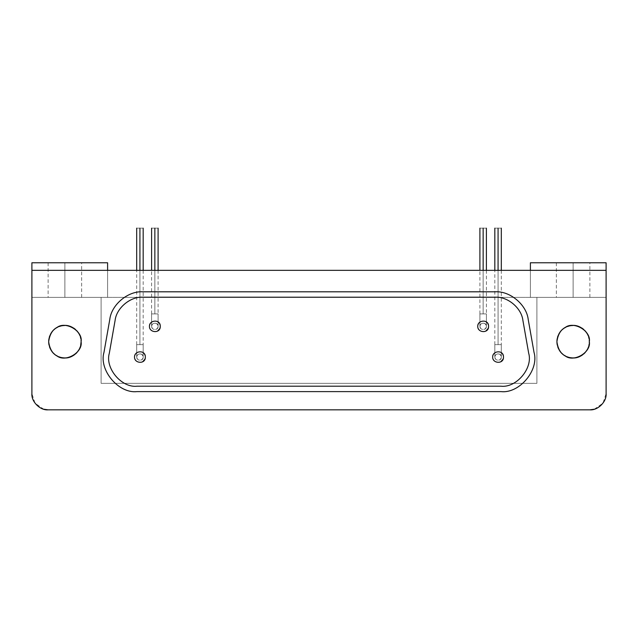 <?xml version="1.0" encoding="UTF-8"?>
<svg xmlns="http://www.w3.org/2000/svg" width="638" height="638" viewBox="0 0 638 638"><rect width="100%" height="100%" fill="white"/><g stroke="black" fill="none" stroke-linecap="round" stroke-linejoin="round"><path stroke-width="0.48" stroke-dasharray="3.19 2.39" d="M145.336 357.065C145.695 349.688 134.235 350.493 134.522 357.065C134.235 363.628 145.695 364.442 145.336 357.065M503.478 357.065C503.845 349.688 492.384 350.493 492.664 357.065C492.384 363.628 503.845 364.442 503.478 357.065M160.258 326.353C160.624 318.976 149.156 319.79 149.444 326.353C149.156 332.924 160.624 333.73 160.258 326.353M488.556 326.353C488.923 318.976 477.455 319.79 477.742 326.353C477.455 332.924 488.923 333.73 488.556 326.353M142.784 291.805C130.288 290.737 112.136 302.332 109.776 319.502L103.994 352.272C98.778 367.99 116.491 393.415 137.011 391.612L500.99 391.612C517.378 394.021 539.341 372.161 534.006 352.272L528.224 319.502C527.108 307.014 512.537 291.143 495.216 291.805C512.537 291.143 527.108 307.014 528.224 319.502L534.006 352.272C539.341 372.161 517.378 394.021 500.99 391.612L137.011 391.612C116.491 393.415 98.778 367.99 103.994 352.272L109.776 319.502C112.136 302.332 130.288 290.737 142.784 291.805L495.216 291.805L142.784 291.805M556.902 341.705C557.532 334.894 560.236 330.213 565.005 327.661C573.41 320.563 591.29 330.883 589.337 341.705C591.29 352.535 573.41 362.855 565.005 355.757C560.236 353.205 557.532 348.523 556.902 341.705M48.663 341.705C49.293 334.894 51.997 330.213 56.774 327.661C65.172 320.563 83.052 330.883 81.098 341.705C83.052 352.535 65.172 362.855 56.774 355.757C51.997 353.205 49.293 348.523 48.663 341.705M573.115 262.768L573.115 297.372L587.638 297.372L573.115 297.372L587.638 297.372L573.115 297.372L573.115 262.768L587.638 262.768L558.601 262.768L573.115 262.768L558.601 262.768L573.115 262.768L573.115 297.372L558.601 297.372L573.115 297.372L558.601 297.372L573.115 297.372L573.115 262.768L558.601 262.768L587.638 262.768L573.115 262.768M498.071 344.632L498.071 228.165C502.258 228.165 502.258 228.165 498.071 228.165C493.892 228.165 493.892 228.165 498.071 228.165L498.071 344.632C502.258 344.632 502.258 344.632 498.071 344.632C502.258 344.632 502.258 344.632 498.071 344.632L494.825 344.632L498.071 344.632L498.071 270.337L498.071 344.632L494.825 344.632L501.316 344.632L501.316 357.065C501.532 361.491 494.657 361.004 494.825 357.065L494.825 344.632L494.825 357.065C494.657 353.125 501.532 352.639 501.316 357.065L501.316 344.632L498.071 344.632M501.316 357.065C501.532 361.491 494.657 361.004 494.825 357.065C494.657 361.004 501.532 361.491 501.316 357.065C501.532 352.639 494.657 353.125 494.825 357.065C494.657 353.125 501.532 352.639 501.316 357.065M139.929 344.632L139.929 228.165C144.108 228.165 144.108 228.165 139.929 228.165C135.742 228.165 135.742 228.165 139.929 228.165L139.929 344.632C144.108 344.632 144.108 344.632 139.929 344.632C144.108 344.632 144.108 344.632 139.929 344.632L136.684 344.632L139.929 344.632L139.929 270.337L139.929 344.632L136.684 344.632L143.175 344.632L143.175 357.065C143.391 361.491 136.516 361.004 136.684 357.065L136.684 344.632L136.684 357.065C136.516 353.125 143.391 352.639 143.175 357.065L143.175 344.632L139.929 344.632M143.175 357.065C143.391 361.491 136.516 361.004 136.684 357.065C136.516 361.004 143.391 361.491 143.175 357.065C143.391 352.639 136.516 353.125 136.684 357.065C136.516 353.125 143.391 352.639 143.175 357.065M483.149 313.92L483.149 228.165C487.336 228.165 487.336 228.165 483.149 228.165C478.963 228.165 478.963 228.165 483.149 228.165L483.149 313.92C487.336 313.92 487.336 313.92 483.149 313.92C487.336 313.92 487.336 313.92 483.149 313.92L479.904 313.92L483.149 313.92L483.149 270.337L483.149 313.92L479.904 313.92L486.395 313.92L486.395 326.353C486.611 330.779 479.736 330.293 479.904 326.353L479.904 313.92L479.904 326.353C479.736 322.413 486.611 321.927 486.395 326.353L486.395 313.92L483.149 313.92M486.395 326.353C486.611 330.779 479.736 330.293 479.904 326.353C479.736 330.293 486.611 330.779 486.395 326.353C486.611 321.927 479.736 322.413 479.904 326.353C479.736 322.413 486.611 321.927 486.395 326.353M154.851 313.92L154.851 228.165C159.037 228.165 159.037 228.165 154.851 228.165C150.664 228.165 150.664 228.165 154.851 228.165L154.851 313.92C159.037 313.92 159.037 313.92 154.851 313.92C159.037 313.92 159.037 313.92 154.851 313.92L151.605 313.92L154.851 313.92L154.851 270.337L154.851 313.92L151.605 313.92L158.096 313.92L158.096 326.353C158.312 330.779 151.437 330.293 151.605 326.353L151.605 313.92L151.605 326.353C151.437 322.413 158.312 321.927 158.096 326.353L158.096 313.92L154.851 313.92M158.096 326.353C158.312 330.779 151.437 330.293 151.605 326.353C151.437 330.293 158.312 330.779 158.096 326.353C158.312 321.927 151.437 322.413 151.605 326.353C151.437 322.413 158.312 321.927 158.096 326.353M48.121 409.835L589.879 409.835L48.121 409.835C40.098 410.561 31.174 401.637 31.9 393.614L31.9 297.372L101.107 297.372L101.107 383.342L536.893 383.342L536.893 297.372L606.1 297.372L606.1 262.768L530.401 262.768L530.401 297.372L530.401 262.768L606.1 262.768L606.1 297.372L530.401 297.372L606.1 297.372L530.401 297.372L530.401 270.337L31.9 270.337L107.599 270.337L107.599 297.372L101.107 297.372L101.107 383.342L536.893 383.342L536.893 297.372L536.893 383.342L101.107 383.342L101.107 297.372L536.893 297.372L536.893 383.342L101.107 383.342L101.107 297.372L31.9 297.372L31.9 262.768L107.599 262.768L31.9 262.768L31.9 297.372L530.401 297.372L107.599 297.372L107.599 270.337L530.401 270.337L530.401 297.372L107.599 297.372L107.599 262.768L107.599 297.372L31.9 297.372L31.9 393.614L35.026 403.192L43.687 409.213M151.605 326.353C152.195 329.08 153.814 330.021 156.469 329.16C158.543 327.286 158.543 325.42 156.469 323.546C153.814 322.684 152.195 323.625 151.605 326.353M479.904 326.353C480.494 329.08 482.113 330.021 484.768 329.16C486.842 327.286 486.842 325.42 484.768 323.546C482.113 322.684 480.494 323.625 479.904 326.353M136.684 357.065C137.274 359.792 138.893 360.725 141.548 359.872C143.622 357.998 143.622 356.124 141.548 354.257C138.893 353.396 137.274 354.337 136.684 357.065M494.825 357.065C495.415 359.792 497.034 360.725 499.698 359.872C501.763 357.998 501.763 356.124 499.698 354.257C497.034 353.396 495.415 354.337 494.825 357.065M64.885 262.768L64.885 297.372L79.399 297.372L64.885 297.372L79.399 297.372L64.885 297.372L64.885 262.768L50.362 262.768L64.885 262.768L50.362 262.768L64.885 262.768L64.885 297.372L50.362 297.372L64.885 297.372L50.362 297.372L64.885 297.372L64.885 262.768L50.362 262.768L64.885 262.768M64.885 297.372L50.362 297.372L64.885 297.372M573.115 297.372L587.638 297.372L573.115 297.372M530.401 270.337L606.1 270.337L530.401 270.337M594.313 409.213L602.974 403.192L606.1 393.614L606.1 297.372L606.1 393.614C606.826 401.637 597.902 410.561 589.879 409.835M81.034 340.237L80.819 338.714M80.436 337.095L79.878 335.516M79.088 333.881L78.139 332.366M76.863 330.771L75.459 329.415M73.625 328.044L71.759 327.015M69.733 326.233L67.899 325.771M66.113 325.532L64.725 325.492M62.931 325.603L61.136 325.922M59.206 326.512L57.619 327.206M56.12 328.06L54.988 328.857M53.975 329.702L52.954 330.715M52.013 331.832L51.255 332.908M50.474 334.256L49.772 335.803M49.254 337.366L48.943 338.682M48.695 340.708L48.695 342.726M48.982 344.927L49.533 346.952M50.322 348.858L51.104 350.262M52.109 351.705L53.273 353.037M54.701 354.329L56.144 355.374M57.603 356.203L58.903 356.786M60.195 357.24L61.487 357.567M62.787 357.79L64.207 357.918M66.137 357.878L68.146 357.599M70.324 356.985L72.198 356.187M74.088 355.063L75.571 353.907M77.031 352.463L78.123 351.083M79.056 349.6L79.742 348.204M80.268 346.841L80.651 345.517M589.273 340.237L589.057 338.714M588.667 337.095L588.108 335.516M587.327 333.881L586.378 332.366M585.102 330.771L583.698 329.415M581.864 328.044L579.998 327.015M577.972 326.233L576.138 325.771M574.352 325.532L572.964 325.492M571.169 325.603L569.375 325.922M567.445 326.512L565.858 327.206M564.359 328.06L563.226 328.857M562.214 329.702L561.193 330.715M560.252 331.832L559.494 332.908M558.713 334.256L558.011 335.803M557.492 337.366L557.181 338.682M556.926 340.708L556.934 342.726M557.221 344.927L557.771 346.952M558.561 348.858L559.343 350.262M560.347 351.705L561.512 353.037M562.931 354.329L564.383 355.374M565.842 356.203L567.134 356.786M568.426 357.24L569.718 357.567M571.026 357.79L572.445 357.918M574.367 357.878L576.385 357.599M578.562 356.985L580.436 356.187M582.327 355.063L583.81 353.907M585.261 352.463L586.354 351.083M587.295 349.6L587.981 348.204M588.507 346.841L588.882 345.517M589.145 344.201L589.289 342.965M115.095 320.443C116.451 308.066 130.367 296.391 142.784 297.212L495.216 297.212C507.633 296.391 521.549 308.066 522.905 320.443L528.679 353.213C533.161 368.102 516.437 388.032 500.99 386.205L137.011 386.205C121.563 388.032 104.839 368.102 109.321 353.213L115.095 320.443L109.321 353.213C104.839 368.102 121.563 388.032 137.011 386.205L500.99 386.205C516.437 388.032 533.161 368.102 528.679 353.213L522.905 320.443C521.549 308.066 507.633 296.391 495.216 297.212L142.784 297.212C130.367 296.391 116.451 308.066 115.095 320.443M485.853 331.034C481.427 332.462 478.723 330.899 477.742 326.353C478.723 321.807 481.427 320.244 485.853 321.672L486.395 322.031M487.121 322.684L487.775 323.554M488.277 324.63L488.533 325.827M488.541 326.752L488.389 327.693M157.554 331.034C153.128 332.462 150.424 330.899 149.444 326.353C150.424 321.807 153.128 320.244 157.554 321.672L158.096 322.031M158.822 322.684L159.476 323.554M159.978 324.63L160.234 325.827M160.242 326.752L160.09 327.693M500.774 361.746C496.348 363.174 493.645 361.61 492.664 357.065C493.645 352.519 496.348 350.956 500.774 352.383L501.316 352.742M502.042 353.396L502.696 354.265M503.199 355.342L503.454 356.538M503.462 357.463L503.31 358.404M142.633 361.746C138.199 363.174 135.503 361.61 134.522 357.065C135.503 352.519 138.199 350.956 142.633 352.383L143.175 352.742M143.901 353.396L144.555 354.265M145.049 355.342L145.312 356.538M145.32 357.463L145.169 358.404M589.879 297.372L589.879 262.768M556.36 262.768L556.36 297.372M501.316 270.337L501.316 344.632M494.825 344.632L494.825 270.337M143.175 270.337L143.175 344.632M136.684 344.632L136.684 270.337M486.395 270.337L486.395 313.92M479.904 313.92L479.904 270.337M158.096 270.337L158.096 313.92M151.605 313.92L151.605 270.337M81.64 297.372L81.64 262.768M48.121 262.768L48.121 297.372"/><path stroke-width="0.96" d="M134.522 357.065C134.235 363.628 145.703 364.442 145.336 357.065C145.703 349.688 134.235 350.493 134.522 357.065C134.235 350.493 145.695 349.688 145.336 357.065C145.695 364.442 134.235 363.628 134.522 357.065M492.664 357.065C492.384 363.628 503.845 364.442 503.478 357.065C503.845 349.688 492.384 350.493 492.664 357.065C492.384 350.493 503.845 349.688 503.478 357.065C503.845 364.442 492.384 363.628 492.664 357.065M149.444 326.353C149.156 332.916 160.624 333.73 160.258 326.353C160.624 318.976 149.156 319.782 149.444 326.353C149.156 319.79 160.624 318.976 160.258 326.353C160.624 333.73 149.156 332.924 149.444 326.353M477.742 326.353C477.455 332.916 488.923 333.73 488.556 326.353C488.923 318.976 477.455 319.782 477.742 326.353C477.455 319.79 488.923 318.976 488.556 326.353C488.923 333.73 477.455 332.924 477.742 326.353M109.776 319.502C111.387 304.749 127.975 290.824 142.784 291.805L495.216 291.805C510.025 290.824 526.613 304.749 528.224 319.502L534.006 352.272C539.349 370.024 519.404 393.79 500.99 391.612L137.011 391.612C118.596 393.79 98.651 370.024 103.994 352.272L109.776 319.502L103.994 352.272C98.651 370.024 118.596 393.79 137.011 391.612L500.99 391.612C519.404 393.79 539.349 370.024 534.006 352.272L528.224 319.502C526.613 304.749 510.025 290.824 495.216 291.805L142.784 291.805C127.975 290.824 111.387 304.749 109.776 319.502M589.289 342.965L589.337 341.705C591.29 330.883 573.41 320.563 565.005 327.661C560.236 330.213 557.532 334.894 556.902 341.705C557.532 348.523 560.236 353.205 565.005 355.757C573.41 362.855 591.29 352.535 589.337 341.705L589.273 340.237M80.651 345.517L81.098 341.705C83.052 330.883 65.172 320.563 56.774 327.661C51.997 330.213 49.293 334.894 48.663 341.705C49.293 348.523 51.997 353.205 56.774 355.757C65.172 362.855 83.052 352.535 81.098 341.705L81.034 340.237M498.071 228.165L498.071 228.165C502.258 228.165 502.258 228.165 498.071 228.165L498.071 270.337L498.071 228.165C493.892 228.165 493.892 228.165 498.071 228.165M139.929 228.165L139.929 228.165C144.108 228.165 144.108 228.165 139.929 228.165L139.929 270.337L139.929 228.165C135.742 228.165 135.742 228.165 139.929 228.165M483.149 228.165L483.149 228.165C487.336 228.165 487.336 228.165 483.149 228.165L483.149 270.337L483.149 228.165C478.963 228.165 478.963 228.165 483.149 228.165M154.851 228.165L154.851 228.165C159.037 228.165 159.037 228.165 154.851 228.165L154.851 270.337L154.851 228.165C150.664 228.165 150.664 228.165 154.851 228.165M31.9 262.768L107.599 262.768L31.9 262.768L31.9 270.337L606.1 270.337L606.1 262.768L530.401 262.768L606.1 262.768L606.1 393.614C606.826 401.637 597.902 410.561 589.879 409.835L48.121 409.835C40.098 410.561 31.174 401.637 31.9 393.614L31.9 262.768M107.599 270.337L107.599 262.768L107.599 270.337M530.401 262.768L530.401 270.337L530.401 262.768M43.687 409.213L48.121 409.835L589.879 409.835L594.313 409.213M80.819 338.714L80.436 337.095M79.878 335.516L79.088 333.881M78.139 332.366L76.863 330.771M75.459 329.415L73.625 328.044M71.759 327.015L69.733 326.233M67.899 325.771L66.113 325.532M64.725 325.492L62.931 325.603M61.136 325.922L59.206 326.512M57.619 327.206L56.12 328.06M54.988 328.857L53.975 329.702M52.954 330.715L52.013 331.832M51.255 332.908L50.474 334.256M49.772 335.803L49.254 337.366M48.943 338.682L48.695 340.708M48.695 342.726L48.982 344.927M49.533 346.952L50.322 348.858M51.104 350.262L52.109 351.705M53.273 353.037L54.701 354.329M56.144 355.374L57.603 356.203M58.903 356.786L60.195 357.24M61.487 357.567L62.787 357.79M64.207 357.918L64.821 357.926M64.885 357.926L66.137 357.878M68.146 357.599L70.324 356.985M72.198 356.187L74.088 355.063M75.571 353.907L77.031 352.463M78.123 351.083L79.056 349.6M79.742 348.204L80.268 346.841M589.057 338.714L588.667 337.095M588.108 335.516L587.327 333.881M586.378 332.366L585.102 330.771M583.698 329.415L581.864 328.044M579.998 327.015L577.972 326.233M576.138 325.771L574.352 325.532M572.964 325.492L571.169 325.603M569.375 325.922L567.445 326.512M565.858 327.206L564.359 328.06M563.226 328.857L562.214 329.702M561.193 330.715L560.252 331.832M559.494 332.908L558.713 334.256M558.011 335.803L557.492 337.366M557.181 338.682L556.926 340.708M556.934 342.726L557.221 344.927M557.771 346.952L558.561 348.858M559.343 350.262L560.347 351.705M561.512 353.037L562.931 354.329M564.383 355.374L565.842 356.203M567.134 356.786L568.426 357.24M569.718 357.567L571.026 357.79M572.445 357.918L573.06 357.926M573.115 357.926L574.367 357.878M576.385 357.599L578.562 356.985M580.436 356.187L582.327 355.063M583.81 353.907L585.261 352.463M586.354 351.083L587.295 349.6M587.981 348.204L588.507 346.841M588.882 345.517L589.145 344.201M589.879 409.835C597.902 410.561 606.826 401.637 606.1 393.614L606.1 270.337L31.9 270.337L31.9 393.614C31.174 401.637 40.098 410.561 48.121 409.835M81.098 341.705C81.983 348.819 73.609 358.883 64.255 357.918C55.299 357.376 50.099 351.969 48.663 341.713C49.979 332.055 54.685 326.688 62.779 325.627C72.357 323.586 82.166 334.065 81.098 341.705M589.337 341.705C590.222 348.819 581.848 358.883 572.493 357.918C563.537 357.376 558.338 351.969 556.902 341.713C558.218 332.055 562.923 326.688 571.018 325.627C580.588 323.586 590.405 334.065 589.337 341.705M142.784 297.212L495.216 297.212C507.633 296.391 521.549 308.066 522.905 320.443L528.679 353.213C533.161 368.102 516.437 388.032 500.99 386.205L137.011 386.205C121.563 388.032 104.839 368.102 109.321 353.213L115.095 320.443C116.451 308.066 130.367 296.391 142.784 297.212C130.367 296.391 116.451 308.066 115.095 320.443L109.321 353.213C104.839 368.102 121.563 388.032 137.011 386.205L500.99 386.205C516.437 388.032 533.161 368.102 528.679 353.213L522.905 320.443C521.549 308.066 507.633 296.391 495.216 297.212L142.784 297.212M486.395 322.031L487.121 322.684M487.775 323.554L488.277 324.63M488.533 325.827L488.541 326.752M488.389 327.693L488.198 328.291M488.118 328.49L485.853 331.034M158.096 322.031L158.822 322.684M159.476 323.554L159.978 324.63M160.234 325.827L160.242 326.752M160.09 327.693L159.899 328.291M159.819 328.49L157.554 331.034M501.316 352.742L502.042 353.396M502.696 354.265L503.199 355.342M503.454 356.538L503.462 357.463M503.31 358.404L503.119 358.995M503.039 359.202L500.774 361.746M143.175 352.742L143.901 353.396M144.555 354.265L145.049 355.342M145.312 356.538L145.32 357.463M145.169 358.404L144.978 358.995M144.898 359.202L142.633 361.746M501.316 228.165L501.316 270.337M494.825 270.337L494.825 228.165M143.175 228.165L143.175 270.337M136.684 270.337L136.684 228.165M486.395 228.165L486.395 270.337M479.904 270.337L479.904 228.165M158.096 228.165L158.096 270.337M151.605 270.337L151.605 228.165"/></g></svg>
